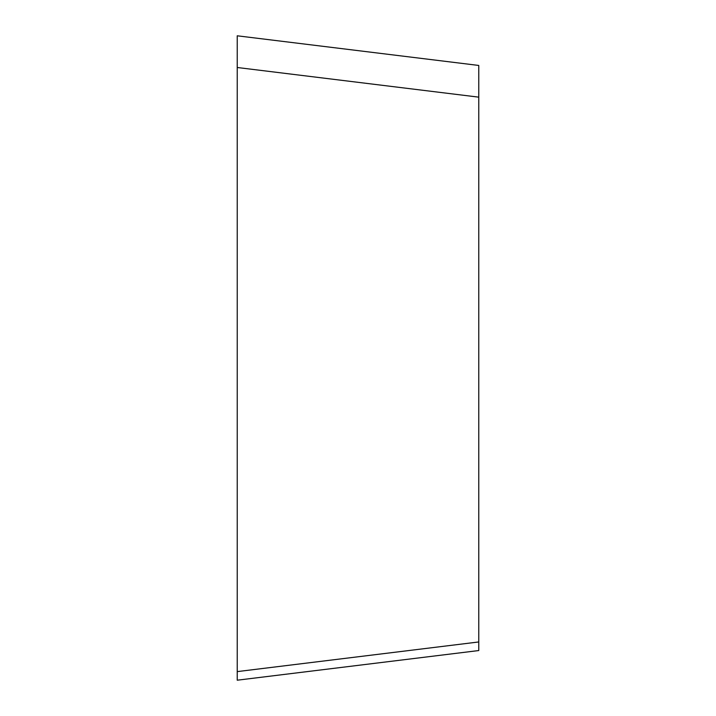 <?xml version="1.0" encoding="UTF-8"?>
<svg xmlns="http://www.w3.org/2000/svg" width="716" height="716" viewBox="0 0 716 716"><rect width="100%" height="100%" fill="white"/><g stroke="black" fill="none" stroke-linecap="round" stroke-linejoin="round"><path stroke-width="1.07" d="M478.762 641.957L237.238 671.608L237.238 680.2L478.762 650.549L478.762 97.152L237.238 67.501L237.238 680.2L237.238 358M237.238 169.244L237.238 35.8L478.762 65.451L478.762 97.152M478.762 74.043L478.762 65.451M237.238 680.2L237.238 35.8"/></g></svg>

